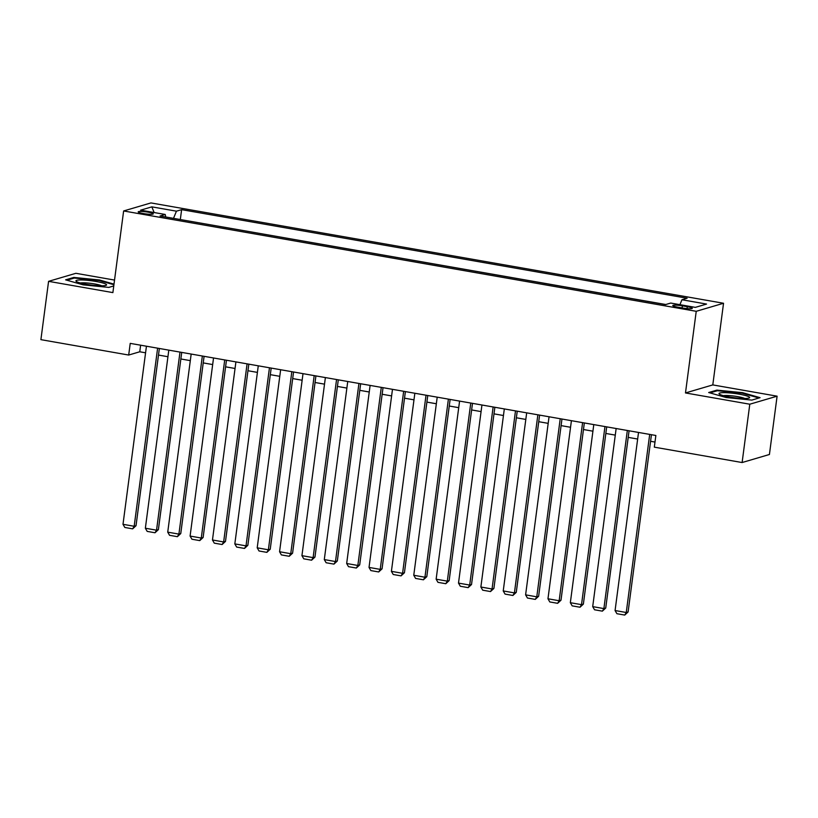 <?xml version="1.0" encoding="UTF-8"?>
<svg xmlns="http://www.w3.org/2000/svg" width="818" height="818" viewBox="0 0 818 818"><rect width="100%" height="100%" fill="white"/><g stroke="black" fill="none" stroke-linecap="round" stroke-linejoin="round"><path stroke-width="1.23" d="M143.375 213.559A7.597 1.043 7.5 0 0 153.273 213.856A7.597 1.043 7.5 0 0 148.099 212.169A7.597 1.043 7.5 0 0 138.201 211.872A7.597 1.043 7.5 0 0 143.375 213.559M114.53 280.073L75.89 273.304L48.579 281.341L40.9 339.654L128.692 355.043L139.766 351.781L145.573 352.803M723.541 303.263L150.941 202.925L123.63 210.962L696.23 311.31L723.541 303.263L712.795 384.91L685.484 392.947L749.789 404.215L777.1 396.178L712.795 384.91M777.1 396.178L769.421 454.491L742.11 462.538L749.789 404.215M742.11 462.538L654.318 447.149L655.862 435.483L130.226 343.376L128.692 355.043M687.294 306.689L682.376 305.83A7.362 1.012 7.5 0 0 672.785 305.543A7.362 1.012 7.5 0 0 677.795 307.179L682.723 308.038A7.362 1.012 7.5 0 0 692.304 308.325A7.362 1.012 7.5 0 0 687.294 306.689L687.038 308.611M165.737 216.995L165.226 214.48L160.062 215.993L665.566 304.582L670.729 303.059L695.331 307.374L706.548 304.071L681.946 299.756L687.11 298.233L181.616 209.653L176.443 211.177L173.508 218.355M165.226 214.48L140.624 210.165L151.841 206.862L176.443 211.177M665.77 304.521L180.113 219.51M48.579 281.341L112.884 292.609L123.63 210.962M685.484 392.947L696.23 311.31M158.487 355.063L167.935 356.72M180.86 358.979L190.308 360.636M203.222 362.906L212.67 364.562M225.594 366.822L235.042 368.478M247.956 370.738L257.404 372.394M270.329 374.664L279.776 376.321M292.691 378.581L302.139 380.237M315.063 382.497L324.511 384.153M337.425 386.423L346.873 388.08M359.797 390.339L369.245 391.996M382.159 394.256L391.607 395.912M404.532 398.182L413.98 399.838M426.894 402.098L436.342 403.755M449.266 406.014L458.714 407.671M471.628 409.941L481.076 411.597M494 413.857L503.448 415.513M516.362 417.773L525.81 419.429M538.735 421.699L548.183 423.356M561.097 425.616L570.545 427.272M583.469 429.532L592.917 431.188M605.831 433.458L615.279 435.115M628.204 437.374L637.651 439.031M650.566 441.291L654.993 442.068M140.624 345.196L139.766 351.781M679.932 304.674L681.946 299.756M180.328 219.449L181.616 209.653M151.841 206.862L154.142 212.537M742.591 392.681L716.895 390.114L708.674 392.528L726.139 397.528L751.844 400.094L760.065 397.671L742.591 392.681L742.509 393.294M113.999 284.132L99.53 279.991L73.835 277.425L65.614 279.848L83.088 284.838L108.784 287.404L113.763 285.942M716.793 390.902L716.895 390.114M73.732 278.212L73.835 277.425M99.459 280.605L99.53 279.991M649.696 434.409L626.251 612.498L628.101 611.956L651.435 434.716M638.521 432.446L615.075 610.535L626.251 612.498L624.737 615.075L616.905 613.705L615.075 610.535M628.101 611.956L624.737 615.075M729.513 396.986A15.44 2.117 7.5 0 0 749.104 398.029A15.44 2.117 7.5 0 0 739.104 394.153A15.44 2.117 7.5 0 0 724.002 392.66A15.44 2.117 7.5 0 0 719.38 394.123A15.44 2.117 7.5 0 0 729.513 396.986M744.789 398.478A11.687 1.605 7.5 0 0 737.662 396.628A11.687 1.605 7.5 0 0 723.429 395.667M709.983 392.906L717.376 390.728L742.274 393.223L758.971 397.998M101.442 285.799A15.44 2.117 7.5 0 0 106.043 285.339A15.44 2.117 7.5 0 0 99.275 282.098A15.44 2.117 7.5 0 0 81.054 279.971A15.44 2.117 7.5 0 0 76.319 281.433A15.44 2.117 7.5 0 0 101.442 285.799M101.729 285.799A11.687 1.605 7.5 0 0 83.252 282.803A11.687 1.605 7.5 0 0 80.368 282.987M66.933 280.216L74.315 278.048L99.213 280.533L113.917 284.736M627.334 430.493L603.889 608.582L605.729 608.03L629.073 430.789M616.148 428.53L592.702 606.619L603.889 608.582L602.365 611.148L594.533 609.778L592.702 606.619M605.729 608.03L602.365 611.148M604.962 426.567L581.516 604.655L583.367 604.113L606.7 426.873M593.786 424.614L570.34 602.702L581.516 604.655L580.003 607.232L572.171 605.862L570.34 602.702M583.367 604.113L580.003 607.232M582.6 422.65L559.154 600.739L560.995 600.197L584.338 422.957M571.414 420.687L547.968 598.776L559.154 600.739L557.631 603.316L549.798 601.946L547.968 598.776M560.995 600.197L557.631 603.316M560.228 418.734L536.782 596.823L538.633 596.271L561.966 419.031M549.052 416.771L525.606 594.86L536.782 596.823L535.258 599.389L527.436 598.019L525.606 594.86M538.633 596.271L535.258 599.389M537.866 414.808L514.42 592.897L516.26 592.355L539.604 415.115M526.68 412.855L503.234 590.944L514.42 592.897L512.896 595.473L505.064 594.103L503.234 590.944M516.26 592.355L512.896 595.473M515.493 410.892L492.047 588.98L493.898 588.439L517.232 411.198M504.317 408.928L480.872 587.017L492.047 588.98L490.524 591.557L482.702 590.187L480.872 587.017M493.898 588.439L490.524 591.557M493.131 406.975L469.685 585.064L471.526 584.512L494.87 407.272M481.945 405.012L458.499 583.101L469.685 585.064L468.162 587.631L460.329 586.261L458.499 583.101M471.526 584.512L468.162 587.631M470.759 403.049L447.313 581.138L449.164 580.596L472.497 403.356M459.583 401.096L436.137 579.185L447.313 581.138L445.79 583.715L437.967 582.344L436.137 579.185M449.164 580.596L445.79 583.715M448.397 399.133L424.951 577.222L426.791 576.68L450.125 399.44M437.211 397.17L413.765 575.259L424.951 577.222L423.427 579.798L415.595 578.428L413.765 575.259M426.791 576.68L423.427 579.798M426.025 395.217L402.579 573.306L404.429 572.753L427.763 395.513M414.849 393.254L391.403 571.342L402.579 573.306L401.055 575.872L393.233 574.502L391.403 571.342M404.429 572.753L401.055 575.872M403.663 391.29L380.217 569.379L382.057 568.837L405.391 391.597M392.476 389.337L369.03 567.426L380.217 569.379L378.693 571.956L370.861 570.586L369.03 567.426M382.057 568.837L378.693 571.956M381.29 387.374L357.844 565.463L359.695 564.921L383.029 387.681M370.114 385.411L346.668 563.5L357.844 565.463L356.321 568.04L348.499 566.669L346.668 563.5M359.695 564.921L356.321 568.04M358.928 383.458L335.482 561.547L337.323 560.995L360.656 383.754M347.742 381.495L324.296 559.584L335.482 561.547L333.959 564.123L326.126 562.743L324.296 559.584M337.323 560.995L333.959 564.123M336.556 379.532L313.11 557.62L314.961 557.078L338.294 379.838M325.38 377.579L301.934 555.667L313.11 557.62L311.586 560.197L303.764 558.827L301.934 555.667M314.961 557.078L311.586 560.197M314.194 375.615L290.748 553.704L292.588 553.162L315.922 375.922M303.008 373.652L279.562 551.741L290.748 553.704L289.224 556.281L281.392 554.911L279.562 551.741M292.588 553.162L289.224 556.281M291.821 371.699L268.376 549.788L270.226 549.236L293.56 371.996M280.646 369.736L257.2 547.825L268.376 549.788L266.852 552.365L259.03 550.984L257.2 547.825M270.226 549.236L266.852 552.365M269.459 367.773L246.013 545.862L247.854 545.32L271.187 368.08M258.273 365.82L234.827 543.909L246.013 545.862L244.49 548.438L236.658 547.068L234.827 543.909M247.854 545.32L244.49 548.438M247.087 363.857L223.641 541.945L225.492 541.404L248.825 364.163M235.911 361.893L212.465 539.982L223.641 541.945L222.118 544.522L214.296 543.152L212.465 539.982M225.492 541.404L222.118 544.522M224.725 359.94L201.279 538.029L203.12 537.487L226.453 360.237M213.539 357.977L190.093 536.066L201.279 538.029L199.756 540.606L191.923 539.226L190.093 536.066M203.12 537.487L199.756 540.606M202.353 356.014L178.907 534.103L180.758 533.561L204.091 356.321M191.177 354.061L167.731 532.15L178.907 534.103L177.383 536.68L169.561 535.309L167.731 532.15M180.758 533.561L177.383 536.68M179.991 352.098L156.545 530.187L158.385 529.645L181.719 352.405M168.805 350.135L145.359 528.224L156.545 530.187L155.021 532.763L147.189 531.393L145.359 528.224M158.385 529.645L155.021 532.763M157.618 348.182L134.172 526.271L136.023 525.729L159.357 348.478M146.442 346.219L122.997 524.307L134.172 526.271L132.649 528.847L124.827 527.467L122.997 524.307M136.023 525.729L132.649 528.847M682.1 307.926L682.376 305.83"/></g></svg>
